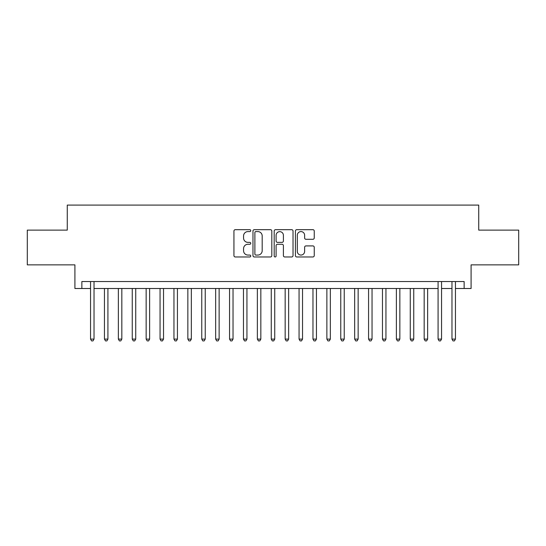 <?xml version="1.0" encoding="UTF-8"?>
<svg xmlns="http://www.w3.org/2000/svg" width="546" height="546" viewBox="0 0 546 546"><rect width="100%" height="100%" fill="white"/><g stroke="black" fill="none" stroke-linecap="round" stroke-linejoin="round"><path stroke-width="0.82" d="M250.757 230.63A0.955 0.955 0 0 0 249.802 229.675L235.306 229.675A1.365 1.365 0 0 0 233.941 231.04L233.941 255.603A1.365 1.365 0 0 0 235.306 256.968L249.802 256.968A0.955 0.955 0 0 0 250.757 256.013A0.955 0.955 0 0 0 249.802 255.057L247.925 255.057A4.368 4.368 0 0 1 243.564 250.689L243.564 248.642A4.368 4.368 0 0 1 247.925 244.274L249.802 244.274A0.955 0.955 0 0 0 250.757 243.318A0.955 0.955 0 0 0 249.802 242.369L247.925 242.369A4.368 4.368 0 0 1 243.564 238.001L243.564 235.954A4.368 4.368 0 0 1 247.925 231.586L249.802 231.586A0.955 0.955 0 0 0 250.757 230.63M312.878 239.298A1.365 1.365 0 0 0 314.243 237.933L314.243 231.04A1.365 1.365 0 0 0 312.878 229.675L296.778 229.675A1.365 1.365 0 0 0 295.413 231.04L295.413 255.603A1.365 1.365 0 0 0 296.778 256.968L312.878 256.968A1.365 1.365 0 0 0 314.243 255.603L314.243 247.277A1.365 1.365 0 0 0 312.878 245.912L305.985 245.912A1.365 1.365 0 0 0 304.62 247.277L304.62 251.406A3.651 3.651 0 0 1 300.969 255.057A3.651 3.651 0 0 1 297.324 251.406L297.324 235.237A3.651 3.651 0 0 1 300.969 231.586A3.651 3.651 0 0 1 304.62 235.237L304.62 237.933A1.365 1.365 0 0 0 305.985 239.298L312.878 239.298M81.859 288.5L81.859 281.552L464.141 281.552L464.141 288.5L471.089 288.5L471.089 264.865L518.7 264.865L518.7 230.119L478.733 230.119L478.733 205.091L67.267 205.091L67.267 230.119L27.3 230.119L27.3 264.865L74.911 264.865L74.911 288.5L90.547 288.5M271.806 231.04A1.365 1.365 0 0 0 270.441 229.675L254.34 229.675A1.365 1.365 0 0 0 252.975 231.04L252.975 255.603A1.365 1.365 0 0 0 254.34 256.968L270.441 256.968A1.365 1.365 0 0 0 271.806 255.603L271.806 231.04M275.559 229.675L291.66 229.675A1.365 1.365 0 0 1 293.025 231.04L293.025 255.603A1.365 1.365 0 0 1 291.66 256.968L284.766 256.968A1.365 1.365 0 0 1 283.401 255.603L283.401 245.639A1.365 1.365 0 0 0 282.036 244.274L277.47 244.274A1.365 1.365 0 0 0 276.105 245.639L276.105 256.013A0.955 0.955 0 0 1 275.15 256.968A0.955 0.955 0 0 1 274.194 256.013L274.194 231.04A1.365 1.365 0 0 1 275.559 229.675M94.028 288.5L438.076 288.5M441.55 288.5L451.972 288.5M455.453 288.5L464.141 288.5M255.842 231.586A0.955 0.955 0 0 0 254.886 232.541L254.886 254.102A0.955 0.955 0 0 0 255.842 255.057L257.821 255.057A4.368 4.368 0 0 0 262.189 250.689L262.189 235.954A4.368 4.368 0 0 0 257.821 231.586L255.842 231.586M283.401 235.306A3.651 3.651 0 0 0 279.757 231.654A3.651 3.651 0 0 0 276.105 235.306L276.105 241.004A1.365 1.365 0 0 0 277.47 242.369L282.036 242.369A1.365 1.365 0 0 0 283.401 241.004L283.401 235.306M94.028 281.552L94.028 339.1L90.547 339.1L90.547 281.552M94.028 339.1L92.984 340.909L91.591 340.909L90.547 339.1M104.45 288.5L104.45 339.1L107.924 339.1L107.924 288.5M107.924 339.1L106.886 340.909L105.494 340.909L104.45 339.1M118.352 288.5L118.352 339.1L121.826 339.1L121.826 288.5M121.826 339.1L120.782 340.909L119.397 340.909L118.352 339.1M132.255 288.5L132.255 339.1L135.729 339.1L135.729 288.5M135.729 339.1L134.685 340.909L133.292 340.909L132.255 339.1M146.151 288.5L146.151 339.1L149.631 339.1L149.631 288.5M149.631 339.1L148.587 340.909L147.195 340.909L146.151 339.1M160.053 288.5L160.053 339.1L163.527 339.1L163.527 288.5M163.527 339.1L162.49 340.909L161.097 340.909L160.053 339.1M173.956 288.5L173.956 339.1L177.43 339.1L177.43 288.5M177.43 339.1L176.385 340.909L175 340.909L173.956 339.1M187.858 288.5L187.858 339.1L191.332 339.1L191.332 288.5M191.332 339.1L190.288 340.909L188.902 340.909L187.858 339.1M201.761 288.5L201.761 339.1L205.235 339.1L205.235 288.5M205.235 339.1L204.19 340.909L202.798 340.909L201.761 339.1M215.656 288.5L215.656 339.1L219.13 339.1L219.13 288.5M219.13 339.1L218.093 340.909L216.701 340.909L215.656 339.1M229.559 288.5L229.559 339.1L233.033 339.1L233.033 288.5M233.033 339.1L231.995 340.909L230.603 340.909L229.559 339.1M243.461 288.5L243.461 339.1L246.935 339.1L246.935 288.5M246.935 339.1L245.891 340.909L244.506 340.909L243.461 339.1M257.364 288.5L257.364 339.1L260.838 339.1L260.838 288.5M260.838 339.1L259.794 340.909L258.401 340.909L257.364 339.1M271.26 288.5L271.26 339.1L274.74 339.1L274.74 288.5M274.74 339.1L273.696 340.909L272.304 340.909L271.26 339.1M285.162 288.5L285.162 339.1L288.636 339.1L288.636 288.5M288.636 339.1L287.599 340.909L286.206 340.909L285.162 339.1M299.065 288.5L299.065 339.1L302.539 339.1L302.539 288.5M302.539 339.1L301.494 340.909L300.109 340.909L299.065 339.1M312.967 288.5L312.967 339.1L316.441 339.1L316.441 288.5M316.441 339.1L315.397 340.909L314.005 340.909L312.967 339.1M326.87 288.5L326.87 339.1L330.344 339.1L330.344 288.5M330.344 339.1L329.299 340.909L327.907 340.909L326.87 339.1M340.765 288.5L340.765 339.1L344.239 339.1L344.239 288.5M344.239 339.1L343.202 340.909L341.81 340.909L340.765 339.1M354.668 288.5L354.668 339.1L358.142 339.1L358.142 288.5M358.142 339.1L357.098 340.909L355.712 340.909L354.668 339.1M368.57 288.5L368.57 339.1L372.044 339.1L372.044 288.5M372.044 339.1L371 340.909L369.615 340.909L368.57 339.1M382.473 288.5L382.473 339.1L385.947 339.1L385.947 288.5M385.947 339.1L384.903 340.909L383.51 340.909L382.473 339.1M396.369 288.5L396.369 339.1L399.849 339.1L399.849 288.5M399.849 339.1L398.805 340.909L397.413 340.909L396.369 339.1M410.271 288.5L410.271 339.1L413.745 339.1L413.745 288.5M413.745 339.1L412.708 340.909L411.315 340.909L410.271 339.1M424.174 288.5L424.174 339.1L427.648 339.1L427.648 288.5M427.648 339.1L426.603 340.909L425.218 340.909L424.174 339.1M441.55 281.552L441.55 339.1L438.076 339.1L438.076 281.552M441.55 339.1L440.506 340.909L439.114 340.909L438.076 339.1M455.453 281.552L455.453 339.1L451.972 339.1L451.972 281.552M455.453 339.1L454.408 340.909L453.016 340.909L451.972 339.1"/></g></svg>
